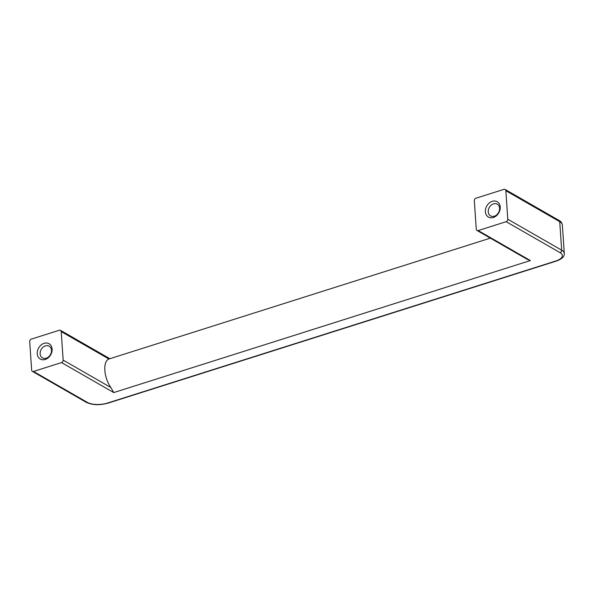 <?xml version="1.0" encoding="UTF-8"?>
<svg xmlns="http://www.w3.org/2000/svg" width="594" height="594" viewBox="0 0 594 594"><rect width="100%" height="100%" fill="white"/><g stroke="black" fill="none" stroke-linecap="round" stroke-linejoin="round"><path stroke-width="0.89" d="M51.478 350.245A6.757 5.294 119.9 0 1 48.56 356.89A6.757 5.294 119.9 0 1 42.434 357.9A6.757 5.294 119.9 0 1 40.125 353.838A6.757 5.294 119.9 0 1 43.043 347.2A6.757 5.294 119.9 0 1 49.168 346.183A6.757 5.294 119.9 0 1 51.478 350.245M37.251 353.749A8.836 6.928 -60.1 0 0 48.864 357.209A8.836 6.928 -60.1 0 0 47.914 343.235A8.836 6.928 -60.1 0 0 37.251 353.749M59.326 330.242A2.086 1.634 119.9 0 1 60.499 330.331A2.086 1.634 119.9 0 1 61.212 331.586L63.157 360.12A2.086 1.634 119.9 0 1 61.531 362.578L33.524 371.45A2.086 1.634 119.9 0 1 32.358 371.354A2.086 1.634 119.9 0 1 31.645 370.099L29.7 341.572A2.086 1.634 119.9 0 1 31.319 339.115L59.326 330.242M499.599 208.249A6.757 5.294 119.9 0 1 496.688 214.894A6.757 5.294 119.9 0 1 490.562 215.904A6.757 5.294 119.9 0 1 488.253 211.843A6.757 5.294 119.9 0 1 491.171 205.197A6.757 5.294 119.9 0 1 497.289 204.188A6.757 5.294 119.9 0 1 499.599 208.249M485.38 211.754A8.836 6.928 -60.1 0 0 496.992 215.214A8.836 6.928 -60.1 0 0 496.042 201.24A8.836 6.928 -60.1 0 0 485.38 211.754M474.324 200.683A2.086 1.634 119.9 0 1 475.95 198.225L503.957 189.352A2.086 1.634 119.9 0 1 505.123 189.449A2.086 1.634 119.9 0 1 505.836 190.696L507.781 219.231A2.086 1.634 119.9 0 1 506.162 221.688L478.155 230.561A2.086 1.634 119.9 0 1 476.982 230.465A2.086 1.634 119.9 0 1 476.269 229.217L474.324 200.683M490.347 238.142L108.925 359.006A17.709 8.368 -107.6 0 0 104.848 370.366A17.709 8.368 -107.6 0 0 110.87 387.533L113.744 392.575L61.531 362.578M113.744 392.575L530.36 260.558L526.945 259.17L476.982 230.465M61.212 331.586L108.925 359.006M110.87 387.533L63.157 360.12M506.162 221.688L560.053 252.65A14.583 5.888 -3.9 0 1 555.657 261.048L107.529 403.051A14.583 5.888 -3.9 0 1 87.415 402.413L33.524 371.45M530.36 260.558L478.155 230.561M562.355 224.97C561.931 222.757 560.818 221.235 559.013 220.411A2.086 1.634 119.9 0 1 559.726 221.666A16.669 6.727 -3.9 0 1 562.355 224.97L564.3 253.497A16.669 6.727 176.1 0 0 561.672 250.193L507.781 219.231M505.836 190.696L559.726 221.666L561.672 250.193A2.086 1.634 119.9 0 1 560.053 252.65M32.358 371.354L86.249 402.316A2.086 1.634 -60.1 0 0 87.415 402.413M86.249 402.316C92.367 405.145 99.629 405.412 108.034 403.133A2.086 0.988 -107.6 0 1 107.529 403.051M108.034 403.133L556.155 261.137A2.086 0.988 -107.6 0 1 555.657 261.048M109.868 358.702L60.499 330.331M559.013 220.411L505.123 189.449M556.155 261.137C561.865 259.088 564.582 256.541 564.3 253.497"/></g></svg>
